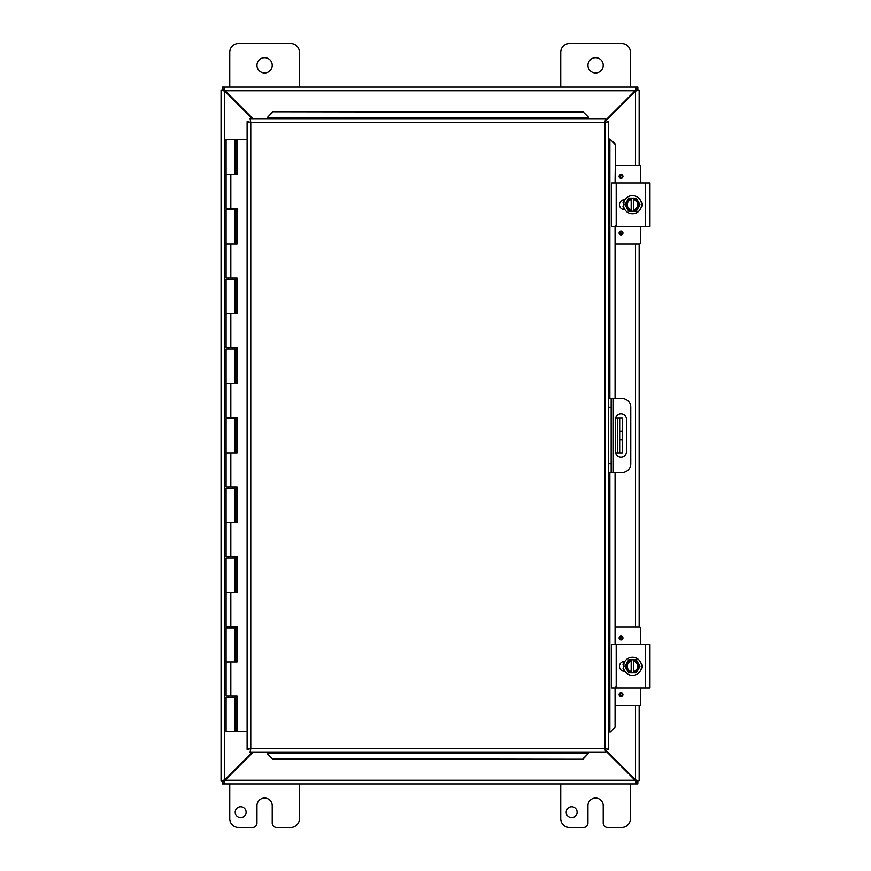<?xml version="1.0" encoding="UTF-8"?>
<svg xmlns="http://www.w3.org/2000/svg" width="871" height="871" viewBox="0 0 871 871"><rect width="100%" height="100%" fill="white"/><g stroke="black" fill="none" stroke-linecap="round" stroke-linejoin="round"><path stroke-width="1.31" d="M577.092 812.186A5.455 5.455 0 0 1 568.915 816.911A5.455 5.455 0 0 1 568.915 807.471A5.455 5.455 0 0 1 577.092 812.186M630.419 783.9L630.419 818.74A8.71 8.71 0 0 1 621.709 827.45L607.566 827.45A4.355 4.355 0 0 1 603.211 823.095L603.211 805.675A7.632 7.632 0 0 0 595.579 798.043A7.632 7.632 0 0 0 587.947 805.675L587.947 823.095A4.355 4.355 0 0 1 583.592 827.45L569.449 827.45A8.71 8.71 0 0 1 560.739 818.74L560.739 783.9M229.759 87.1L229.759 52.26A8.71 8.71 0 0 1 238.469 43.55L290.729 43.55A8.71 8.71 0 0 1 299.439 52.26L299.439 87.1M272.231 65.325A7.632 7.632 0 0 1 260.777 71.934A7.632 7.632 0 0 1 260.777 58.716A7.632 7.632 0 0 1 272.231 65.325M246.112 812.186A5.455 5.455 0 0 1 237.935 816.911A5.455 5.455 0 0 1 237.935 807.471A5.455 5.455 0 0 1 246.112 812.186M299.439 783.9L299.439 818.74A8.71 8.71 0 0 1 290.729 827.45L276.586 827.45A4.355 4.355 0 0 1 272.231 823.095L272.231 805.675A7.632 7.632 0 0 0 264.599 798.043A7.632 7.632 0 0 0 256.967 805.675L256.967 823.095A4.355 4.355 0 0 1 252.612 827.45L238.469 827.45A8.71 8.71 0 0 1 229.759 818.74L229.759 783.9M619.673 452.92L622.242 452.92L622.242 439.855L619.673 439.855L619.673 452.92L615.634 452.92M619.673 418.08L619.673 431.145L622.242 431.145L622.242 418.08L615.634 418.08M622.242 431.145L622.242 439.855M619.673 431.145L619.673 439.855M560.739 87.1L560.739 52.26A8.71 8.71 0 0 1 569.449 43.55L621.709 43.55A8.71 8.71 0 0 1 630.419 52.26L630.419 87.1M603.211 65.325A7.632 7.632 0 0 1 591.757 71.934A7.632 7.632 0 0 1 591.757 58.716A7.632 7.632 0 0 1 603.211 65.325M252.231 752.326L224.718 779.85L221.049 780.939L221.049 90.061L224.718 91.15L252.231 118.674M253.004 118.674L225.099 90.769L224.01 87.1L636.168 87.1L635.079 90.769L605.617 120.22M605.617 120.993L635.46 91.15L639.129 90.061L639.129 165.49M605.617 750.78L635.079 780.231L636.168 783.9L224.01 783.9L225.099 780.231L253.004 752.326M223.629 780.939L221.049 781.145L223.629 780.939L224.718 779.85L224.718 91.15L223.629 90.061L221.049 90.061L223.629 90.061M639.129 705.51L639.129 780.939L635.46 779.85L605.617 750.007M635.46 705.51L635.46 779.85L636.549 780.939L639.129 780.939L636.549 780.939M636.549 90.061L639.129 90.061L636.549 90.061L635.46 91.15L635.46 165.49M639.129 243.88L639.129 627.12M636.168 781.32L637.833 781.32L637.833 783.9L636.168 783.9L636.168 781.32L635.079 780.231L225.099 780.231L224.01 781.32L224.01 783.9L222.334 783.9L222.334 781.32L224.01 781.32M224.01 89.68L222.334 89.68L222.334 87.1L224.01 87.1L224.01 89.68L225.099 90.769L635.079 90.769L636.168 89.68L636.168 87.1L637.833 87.1L637.833 89.68L636.168 89.68M608.579 472.518L611.159 472.518L611.159 463.808L608.579 463.808M611.159 472.518L622.046 472.518A8.71 8.71 0 0 0 630.756 463.808L630.756 407.193A8.71 8.71 0 0 0 622.046 398.483L608.579 398.483L611.159 398.483L611.159 463.808M626.412 419.18L626.412 451.82A5.444 5.444 0 0 1 620.969 457.264A5.444 5.444 0 0 1 615.525 451.82L615.525 419.18A5.444 5.444 0 0 1 620.969 413.736A5.444 5.444 0 0 1 626.412 419.18M267.506 754.101L272.732 759.251L267.506 754.101M267.506 753.655L267.506 752.326M272.732 758.804L582.971 759.251L588.197 753.655L582.971 758.804M588.197 753.655L588.197 752.326M610.364 731.945L615.514 726.719L610.364 731.945M609.918 731.945L608.579 731.945M615.057 726.719L615.057 688.09M615.057 644.54L615.057 472.518M615.057 398.483L615.057 226.46M615.057 182.91L615.514 144.281L609.918 139.055L615.057 144.281M609.918 139.055L608.579 139.055M588.197 116.899L582.971 111.749L588.197 116.899M588.197 117.345L588.197 118.674M582.971 112.196L272.732 111.749L267.506 117.345L272.732 112.196M267.506 117.345L267.506 118.674M615.514 726.719L615.514 688.09M615.514 644.54L615.514 472.518M615.514 398.483L615.514 226.46M615.514 182.91L615.514 144.281M272.732 759.251L582.971 759.251M582.971 111.749L272.732 111.749M250.086 118.674L250.783 122.343L250.086 118.674L605.617 118.674L604.92 122.343L605.617 118.674M250.195 752.206L250.783 748.657L604.92 748.657L604.92 122.343L608.579 121.635L608.579 749.365L604.92 748.657L605.617 752.326L250.086 752.326L250.783 748.657L247.114 749.365L250.783 748.657L250.086 752.326M247.233 121.755L250.783 122.343L247.114 121.635L250.783 122.343L250.783 748.657L247.233 749.245M608.47 121.755L604.92 122.343L608.579 121.635M608.47 749.245L604.92 748.657L605.617 752.326M247.114 749.365L247.114 121.635M604.92 748.657L608.579 749.365M236.705 696.103L236.705 697.497L226.09 697.497L226.09 731.64L236.879 731.64L236.879 696.103M236.705 626.423L236.705 627.817L234.8 627.817L234.778 626.423M236.705 556.743L236.705 558.137L234.8 558.137L234.778 556.743M236.705 487.063L236.705 488.457L234.8 488.457L234.778 487.063M236.705 417.383L236.705 418.777L234.8 418.777L234.778 417.383M236.705 347.703L236.705 349.097L234.8 349.097L234.778 347.703M236.705 278.023L236.705 279.417L234.8 279.417L234.778 278.023M236.705 208.343L236.705 209.737L234.8 209.737L234.778 208.343M235.388 174.2L235.388 139.36L235.159 174.2M235.388 139.36L237.075 139.36L237.075 174.2L226.09 174.2L234.8 174.2L235.159 139.36M234.8 731.64L234.778 696.103M234.8 139.36L226.09 139.36L226.09 208.343L237.075 208.343L237.075 243.88L226.09 243.88L226.09 278.023L237.075 278.023L237.075 313.56L226.09 313.56L234.8 313.56L234.8 279.417L226.09 279.417L226.09 347.703L237.075 347.703L237.075 383.24L226.09 383.24L234.8 383.24L234.8 349.097L226.09 349.097L226.09 417.383L237.075 417.383L237.075 452.92L226.09 452.92L234.8 452.92L234.8 418.777L226.09 418.777L226.09 487.063L237.075 487.063L237.075 522.6L226.09 522.6L234.8 522.6L234.8 488.457L226.09 488.457L226.09 556.743L237.075 556.743L237.075 592.28L226.09 592.28L234.8 592.28L234.8 558.137L226.09 558.137L226.09 626.423L237.075 626.423L237.075 661.96L226.09 661.96L234.8 661.96L234.8 627.817L226.09 627.817L226.09 696.103L237.075 696.103L237.075 731.64L247.114 731.64M234.8 209.737L226.09 209.737L226.09 243.88L234.8 243.88L234.8 209.737M236.879 174.2L236.879 139.36M236.879 243.88L236.879 208.343M236.879 313.56L236.879 278.023M236.879 383.24L236.879 347.703M236.879 452.92L236.879 417.383M236.879 522.6L236.879 487.063M236.879 592.28L236.879 556.743M236.879 661.96L236.879 626.423M247.114 139.36L237.075 139.36M615.459 687.045L615.459 688.09M649.951 688.09L649.951 644.54L611.834 644.54L611.834 688.09L649.951 688.09M649.951 653.696L649.951 653.021M649.951 679.609L649.951 678.988M624.845 671.214L624.365 671.214A4.899 4.899 0 0 1 619.466 666.315A4.899 4.899 0 0 1 624.365 661.416L624.845 661.416M640.795 662.766A4.899 4.899 0 0 1 640.795 669.864M631.159 672.848L628.688 672.848L626.804 669.581A6.533 6.533 0 0 0 631.159 672.717L631.159 659.913A6.533 6.533 0 0 0 626.804 663.049L628.688 659.783L633.772 659.783L633.772 672.717A6.533 6.533 0 0 0 633.772 659.913L636.233 659.783L640.011 666.315L636.233 672.848L631.159 672.848M633.772 661.252A5.226 5.226 0 0 1 633.772 671.378M631.159 671.378A5.226 5.226 0 0 1 631.159 661.252M626.804 663.049A6.533 6.533 0 0 0 626.804 669.581L624.921 666.315L626.804 663.049M641.524 666.315A9.058 9.058 0 0 1 627.937 674.165A9.058 9.058 0 0 1 627.937 658.465A9.058 9.058 0 0 1 641.524 666.315M621.023 696.539A1.916 1.916 0 0 1 619.357 693.664A1.916 1.916 0 0 1 622.678 693.664A1.916 1.916 0 0 1 621.023 696.539M621.023 639.924A1.916 1.916 0 0 1 619.357 637.049A1.916 1.916 0 0 1 622.678 637.049A1.916 1.916 0 0 1 621.023 639.924M623.211 671.073L623.211 669.004M623.211 663.626L623.211 661.557M640.631 688.09L640.631 704.465A1.045 1.045 0 0 1 639.586 705.51L615.514 705.51M615.514 627.12L639.586 627.12A1.045 1.045 0 0 1 640.631 628.165L640.631 644.54M615.459 225.415L615.459 226.46M649.951 226.46L649.951 182.91L611.834 182.91L611.834 226.46L649.951 226.46M649.951 192.066L649.951 191.391M649.951 217.979L649.951 217.358M624.845 209.584L624.365 209.584A4.899 4.899 0 0 1 619.466 204.685A4.899 4.899 0 0 1 624.365 199.786L624.845 199.786M640.795 201.136A4.899 4.899 0 0 1 640.795 208.234M631.159 211.218L628.688 211.218L626.804 207.951A6.533 6.533 0 0 0 631.159 211.087L631.159 198.283A6.533 6.533 0 0 0 626.804 201.419L628.688 198.153L633.772 198.153L633.772 211.087A6.533 6.533 0 0 0 633.772 198.283L636.233 198.153L640.011 204.685L636.233 211.218L631.159 211.218M633.772 199.622A5.226 5.226 0 0 1 633.772 209.748M631.159 209.748A5.226 5.226 0 0 1 631.159 199.622M626.804 201.419A6.533 6.533 0 0 0 626.804 207.951L624.921 204.685L626.804 201.419M641.524 204.685A9.058 9.058 0 0 1 627.937 212.535A9.058 9.058 0 0 1 627.937 196.835A9.058 9.058 0 0 1 641.524 204.685M621.023 234.909A1.916 1.916 0 0 1 619.357 232.034A1.916 1.916 0 0 1 622.678 232.034A1.916 1.916 0 0 1 621.023 234.909M621.023 178.294A1.916 1.916 0 0 1 619.357 175.419A1.916 1.916 0 0 1 622.678 175.419A1.916 1.916 0 0 1 621.023 178.294M623.211 209.443L623.211 207.374M623.211 201.996L623.211 199.927M640.631 226.46L640.631 242.835A1.045 1.045 0 0 1 639.586 243.88L615.514 243.88M615.514 165.49L639.586 165.49A1.045 1.045 0 0 1 640.631 166.535L640.631 182.91M617.495 418.08L617.495 452.92M635.46 627.12L635.46 243.88M608.579 407.193L611.159 407.193M613.336 472.518L613.336 398.483M588.197 753.6L267.506 753.6M609.863 139.055L609.863 398.483M609.863 472.518L609.863 731.945M267.506 117.4L588.197 117.4M604.92 122.343L250.783 122.343M235.388 731.64L235.388 697.497M235.159 697.497L235.159 731.64M235.388 661.96L235.388 627.817M235.159 627.817L235.159 661.96M235.388 592.28L235.388 558.137M235.159 558.137L235.159 592.28M235.388 522.6L235.388 488.457M235.159 488.457L235.159 522.6M235.388 452.92L235.388 418.777M235.159 418.777L235.159 452.92M235.388 383.24L235.388 349.097M235.159 349.097L235.159 383.24M235.388 313.56L235.388 279.417M235.159 279.417L235.159 313.56M235.388 243.88L235.388 209.737M235.159 209.737L235.159 243.88M230.826 174.2L230.826 208.343M230.826 243.88L230.826 278.023M230.826 313.56L230.826 347.703M230.826 383.24L230.826 417.383M230.826 452.92L230.826 487.063M230.826 522.6L230.826 556.743M230.826 592.28L230.826 626.423M230.826 661.96L230.826 696.103M645.596 644.54L645.596 688.09M616.189 688.09L616.189 644.54M621.023 695.733A1.111 1.111 0 0 1 620.054 694.067A1.111 1.111 0 0 1 621.981 694.067A1.111 1.111 0 0 1 621.023 695.733M621.023 639.118A1.111 1.111 0 0 1 620.054 637.452A1.111 1.111 0 0 1 621.981 637.452A1.111 1.111 0 0 1 621.023 639.118M645.596 182.91L645.596 226.46M616.189 226.46L616.189 182.91M621.023 234.103A1.111 1.111 0 0 1 620.054 232.437A1.111 1.111 0 0 1 621.981 232.437A1.111 1.111 0 0 1 621.023 234.103M621.023 177.488A1.111 1.111 0 0 1 620.054 175.822A1.111 1.111 0 0 1 621.981 175.822A1.111 1.111 0 0 1 621.023 177.488M228.354 208.343L228.354 209.737M228.354 278.023L228.354 279.417M228.354 347.703L228.354 349.097M228.354 417.383L228.354 418.777M228.354 487.063L228.354 488.457M228.354 556.743L228.354 558.137M228.354 626.423L228.354 627.817M228.354 696.103L228.354 697.497M232.535 208.343L232.535 209.737M232.535 278.023L232.535 279.417M232.535 347.703L232.535 349.097M232.535 417.383L232.535 418.777M232.535 487.063L232.535 488.457M232.535 556.743L232.535 558.137M232.535 626.423L232.535 627.817M232.535 696.103L232.535 697.497M641.883 664.279L642.101 666.413M624.169 671.203L623.44 669.701L624.169 661.427M623.712 670.343L622.983 668.024M623.015 664.442L623.571 662.613M624.104 661.525L623.429 662.983M623.179 668.895L623.756 670.43M641.883 202.649L642.101 204.783M624.169 209.573L623.44 208.071L624.169 199.797M623.712 208.713L622.983 206.394M623.015 202.812L623.571 200.983M624.104 199.895L623.429 201.353M623.179 207.265L623.756 208.8"/></g></svg>
